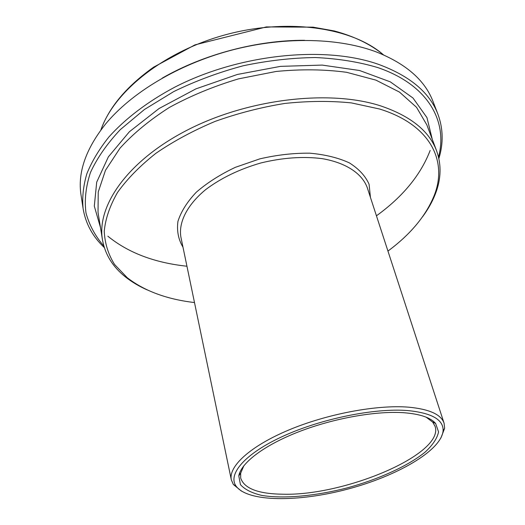 <?xml version="1.0" encoding="UTF-8"?>
<svg xmlns="http://www.w3.org/2000/svg" width="525" height="525" viewBox="0 0 525 525"><rect width="100%" height="100%" fill="white"/><g stroke="black" fill="none" stroke-linecap="round" stroke-linejoin="round"><path stroke-width="0.79" d="M426.103 417.158L432.685 422.1L435.074 426.32C444.695 453.928 345.135 495.961 283.087 494.222C258.293 493.927 244.158 488.539 240.686 478.039L240.667 473.196L243.922 465.629M304.467 40.3C257.014 40.103 203.267 54.403 162.186 78.159M107.848 236.198C128.212 252.774 154.58 262.782 186.946 266.228M376.445 215.808C402.819 196.731 420.728 174.937 430.159 150.439M103.865 246.061C95.327 236.243 89.368 225.225 86.002 213.012C84.302 200.209 85.792 186.703 90.464 172.502C97.072 158.091 107.015 143.804 120.291 129.636L144.421 109.508L173.782 91.56C195.569 80.948 218.669 72.358 243.075 65.802C267.724 60.598 291.874 57.842 315.518 57.533C338.356 58.636 359.126 61.989 377.829 67.594C428.439 84.853 448.055 121.656 438.519 157.014M422.605 216.74C428.019 209.396 432.239 201.895 435.251 194.243C441.144 179.36 441.604 164.916 436.629 150.918C429.253 130.987 410.504 115.946 380.382 105.801C329.897 89.513 249.296 98.602 188.692 129.373C127.936 160.099 96.443 205.741 102.467 239.833C105.112 254.448 112.691 266.752 125.199 276.741C131.624 281.886 139.007 286.296 147.354 289.977M194.493 302.558C166.878 299.303 144.454 291.014 127.221 277.692L114.581 264.495C108.307 254.494 104.862 243.456 104.239 231.368C105.4 218.807 109.85 205.807 117.58 192.36C127.24 178.874 140.044 165.841 155.984 153.248C173.552 141.199 193.285 130.574 215.178 121.38C237.897 113.256 261.115 107.284 284.832 103.445C308.3 100.957 330.488 100.78 351.396 102.907L379.575 109.01C430.933 124.852 448.068 161.615 433.972 196.068C425.637 216.195 410.294 234.531 387.949 251.081M440.882 438.053L444.649 428.249L444.084 423.209C441.131 414.448 429.253 409.1 408.45 407.157C376.819 404.578 326.898 413.956 288.52 430.119C250.071 446.276 228.323 466.508 231.322 479.817L233.336 484.477L241.48 491.111M83.114 208.648L81.06 195.241C77.477 172.738 85.726 148.897 105.82 123.723C131.513 92.827 177.568 64.87 229.451 50.728C281.367 36.684 335.567 37.432 373.813 51.023L376.025 51.824C405.969 63.683 424.981 80.272 433.053 101.588L437.935 114.24C429.745 92.603 409.973 75.994 378.63 64.398C325.041 45.34 239.183 53.957 174.668 87.229C147.676 101.588 125.265 118.703 108.892 136.986C99.094 149.303 91.737 161.602 86.809 173.88C83.272 185.981 82.038 197.571 83.114 208.648C85.667 223.735 92.735 236.709 104.318 247.57M438.874 158.55C443.527 143.371 443.212 128.599 437.935 114.24M407.558 410.55C431.885 412.932 443.73 419.744 443.08 430.979C441.112 450.719 396.979 476.09 347.708 489.11C298.482 502.294 247.577 502.215 236.053 486.065C227.509 474.042 245.221 453.397 283.5 436.019C321.648 418.635 374.64 407.918 407.558 410.55M404.355 412.762C376.51 410.662 333.802 418.189 298.961 431.701C264.082 445.226 241.021 462.919 238.79 475.867L240.437 484.627C244.762 489.49 251.928 493.1 261.942 495.449C283.868 499.039 315.683 496.02 347.373 487.85C378.938 479.194 408.043 465.997 425.283 451.986C432.803 444.97 437.233 438.277 438.565 431.911L435.638 423.485C430.671 417.644 420.249 414.067 404.355 412.762M100.898 129.97C114.076 91.376 164.358 50.997 226.728 34.44C289.085 17.811 352.78 27.858 383.394 54.803M432.265 139.302L426.956 117.613L412.978 98.004L390.298 81.854L359.553 70.501L322.206 65.093L280.521 66.36L237.379 74.458L195.91 88.869L159.114 108.491L129.393 131.742L108.36 156.87L96.698 182.162L94.31 206.122L100.492 227.581M102.467 239.833L98.031 212.376L98.234 192.012L105.466 170.323L119.956 148.247C133.133 133.652 149.605 120.054 169.358 107.454C190.693 95.786 213.754 86.257 238.547 78.862L276.098 71.466C301.101 69.044 324.614 69.326 346.638 72.312L375.946 80.135L399.486 92.085L416.542 107.317L426.838 124.891L436.629 150.918M370.433 197.367L369.075 184.236C365.413 175.973 358.837 168.853 349.342 162.868C338.271 157.782 325.073 154.547 309.75 153.175C293.587 153.018 276.951 154.908 259.836 158.865L235.39 167.311C220.132 174.536 207.093 182.844 196.265 192.242C187.097 201.954 180.981 211.687 177.929 221.438C176.689 230.902 178.382 239.505 183.002 247.236M231.322 479.817L180.915 237.202C178.382 222.541 186.933 205.091 205.649 189.63C220.959 178.093 239.38 169.194 260.925 162.947C282.719 157.664 303.128 156.227 322.147 158.635C346.073 162.743 362.165 173.644 367.251 187.622L444.084 423.209M433.906 422.678L433.492 421.372M239.892 474.298L239.61 472.959M100.853 130.029C108.931 107.435 126.492 86.494 153.536 67.213L194.933 44.881L266.352 26.926L313.064 27.162L334.254 30.949C354.296 36.356 370.702 44.317 383.467 54.83M433.972 196.068L435.251 194.243M127.221 277.692L125.199 276.741M443.08 430.979L444.649 428.249M236.053 486.065L233.336 484.477M240.667 473.196L238.79 475.867M432.685 422.1L435.638 423.485"/></g></svg>
